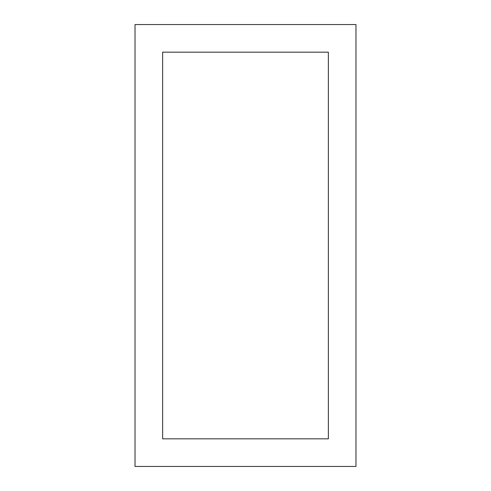 <?xml version="1.0" encoding="UTF-8"?>
<svg xmlns="http://www.w3.org/2000/svg" width="491" height="491" viewBox="0 0 491 491"><rect width="100%" height="100%" fill="white"/><g stroke="black" fill="none" stroke-linecap="round" stroke-linejoin="round"><path stroke-width="0.74" d="M135.025 24.55L135.025 466.45L355.975 466.45L355.975 24.55L135.025 24.55M162.644 438.831L328.356 438.831L328.356 52.169L162.644 52.169L162.644 438.831"/></g></svg>
